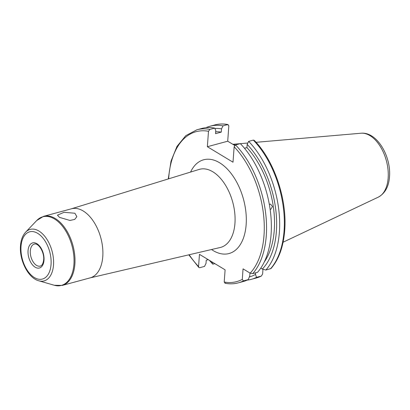 <?xml version="1.0" encoding="UTF-8"?>
<svg xmlns="http://www.w3.org/2000/svg" width="410" height="410" viewBox="0 0 410 410"><rect width="100%" height="100%" fill="white"/><g stroke="black" fill="none" stroke-linecap="round" stroke-linejoin="round"><path stroke-width="0.61" d="M59.517 217.387L57.441 215.158L64.042 212.308L74.876 213.231L76.865 216.664L74.722 219.422L69.951 220.452L59.517 217.387M269.334 204.416L270.503 204.077L272.501 206.537L270.718 209.377L270.149 209.433M209.884 129.422A79.289 45.93 74.9 0 0 196.923 129.77L201.725 128.474A79.289 45.93 74.9 0 1 214.686 128.12L209.884 129.422L208.495 131.292L207.363 146.713L233.008 162.211L234.141 146.79L235.535 144.92L240.337 143.623A79.289 45.93 74.9 0 1 271.082 234.417A79.289 45.93 74.9 0 1 257.541 272.296L252.739 273.598L250.187 273.173L243.053 268.863L242.279 279.374L243.422 280.906A79.289 45.93 74.9 0 1 238.338 282.849L243.14 281.552A79.289 45.93 74.9 0 0 248.224 279.605L249.751 275.976L249.967 273.039M215.68 131.789A73.031 42.302 74.9 0 1 221.282 132.107L215.542 133.66L215.778 130.426L214.686 128.12M244.483 148.266L246.928 147.605A73.031 42.302 74.9 0 1 274.269 230.195A73.031 42.302 74.9 0 1 264.353 261.846M246.928 147.605L247.168 144.376A76.46 44.29 74.9 0 1 276.376 231.465A76.46 44.29 74.9 0 1 262.338 269.052L260.78 268.109M247.168 144.376L248.65 141.373A79.289 45.93 74.9 0 1 279.394 232.168A79.289 45.93 74.9 0 1 265.854 270.046L262.338 269.052M248.65 141.373L253.324 140.107L254.205 140.317C274.228 160.617 287.318 199.362 284.694 230.42C283.418 246.748 278.841 259.458 270.969 268.55L265.854 270.046M43.573 216.336L71.473 208.787A35.783 20.725 74.9 0 1 93.664 221.656A35.783 20.725 74.9 0 1 102.777 256.593A35.783 20.725 74.9 0 1 90.164 277.867L62.264 285.416L54.284 285.257A35.552 20.597 -105.1 0 0 73.923 264.281A35.552 20.597 -105.1 0 0 61.69 225.29A35.552 20.597 -105.1 0 0 36.762 220.498L43.573 216.336A35.783 20.725 74.9 0 1 65.764 229.205A35.783 20.725 74.9 0 1 74.876 264.142A35.783 20.725 74.9 0 1 62.264 285.416M208.224 259.638L206.25 260.171L206.015 263.399L204.534 266.403L199.731 267.704L198.85 267.494L198.563 266.526L199.46 254.338L225.105 269.836L224.208 282.024L225.377 283.202M207.363 146.713L227.709 141.209L228.841 125.783L227.673 124.604L222.999 125.87L221.518 128.873L221.282 132.107M227.709 141.209L234.73 145.447M255.609 272.819L255.491 274.418L256.537 277.355L261.211 276.089A79.289 45.93 74.9 0 1 256.127 278.036L261.421 276.007L262.631 273.87L262.969 269.232M228.129 124.584L227.673 124.604A79.289 45.93 74.9 0 0 214.712 124.958C219.017 123.805 223.486 123.682 228.129 124.584M214.82 263.62L212.846 264.158A79.289 45.93 74.9 0 1 209.407 260.35M205.974 127.684A79.289 45.93 74.9 0 1 210.038 126.224A79.289 45.93 74.9 0 1 222.999 125.87M212.846 264.158L211.755 261.846A76.46 44.29 74.9 0 1 211.586 261.667M214.84 128.443A76.46 44.29 74.9 0 1 221.518 128.873M256.537 277.355A79.289 45.93 74.9 0 1 251.453 279.302A79.289 45.93 74.9 0 1 247.209 280.091M255.491 274.418A76.46 44.29 74.9 0 1 249.347 276.94M248.224 279.605L243.422 280.906M233.459 144.679A56.805 32.902 74.9 0 1 235.36 144.981M89.964 277.924L220.237 247.491A40.436 23.426 -105.1 0 0 234.945 223.337A40.436 23.426 -105.1 0 0 224.444 183.542A40.436 23.426 -105.1 0 0 199.122 169.438L71.273 208.839M190.568 172.072A48.57 28.131 74.9 0 1 225.823 167.572A48.57 28.131 74.9 0 1 246.149 224.67A48.57 28.131 74.9 0 1 211.524 249.526M378.307 197.133C385.087 193.351 388.818 186.56 389.5 176.761C391.263 156.589 377.144 131.595 361.015 133.229A33.277 19.275 74.9 0 1 388.152 178.042A33.277 19.275 74.9 0 1 378.307 197.133L283.079 242.218M234.141 146.79A77.664 44.987 74.9 0 1 264.004 235.458A77.664 44.987 74.9 0 1 250.187 273.173M235.535 144.92A79.289 45.93 74.9 0 1 266.28 235.714A79.289 45.93 74.9 0 1 252.739 273.598M253.324 140.107A79.289 45.93 74.9 0 1 284.068 230.902A79.289 45.93 74.9 0 1 270.528 268.786M51.04 264.522A24.472 14.176 -105.1 0 0 37.653 233.326A24.472 14.176 -105.1 0 0 21.012 246.374A24.472 14.176 -105.1 0 0 34.404 277.565A24.472 14.176 -105.1 0 0 51.04 264.522M38.765 280.783C28.07 278.031 19.219 260.053 20.5 245.672C20.92 239.963 22.627 235.468 25.62 232.183A26.681 15.457 74.9 0 1 44.326 235.781A26.681 15.457 74.9 0 1 53.505 265.039A26.681 15.457 74.9 0 1 38.765 280.783L54.284 285.257M40.282 266.09A11.388 6.596 74.9 0 1 33.22 261.995A11.388 6.596 74.9 0 1 30.319 250.879A11.388 6.596 74.9 0 1 34.332 244.109C38.371 242.587 44.48 252.176 43.67 259.807C43.168 263.594 42.04 265.69 40.282 266.09M28.044 250.623A13.012 7.539 74.9 0 1 36.89 243.683A13.012 7.539 74.9 0 1 44.008 260.273A13.012 7.539 74.9 0 1 35.163 267.207A13.012 7.539 74.9 0 1 28.044 250.623M198.563 266.526A77.664 44.987 74.9 0 1 189.174 254.748M168.633 178.832A77.664 44.987 74.9 0 1 208.495 131.292M242.279 279.374A77.664 44.987 74.9 0 1 224.208 282.024M25.62 232.183L36.762 220.498M210.038 126.224L214.712 124.958M196.923 129.77L185.786 135.664L176.971 146.401L171.016 161.161L168.254 178.95M188.79 254.835L198.85 267.494M251.453 279.302L256.127 278.036M224.926 283.228C229.564 284.13 234.038 284.007 238.338 282.849M361.015 133.229L256.05 142.306M247.835 143.013L240.373 143.659M240.096 143.684L232.849 144.31"/></g></svg>

